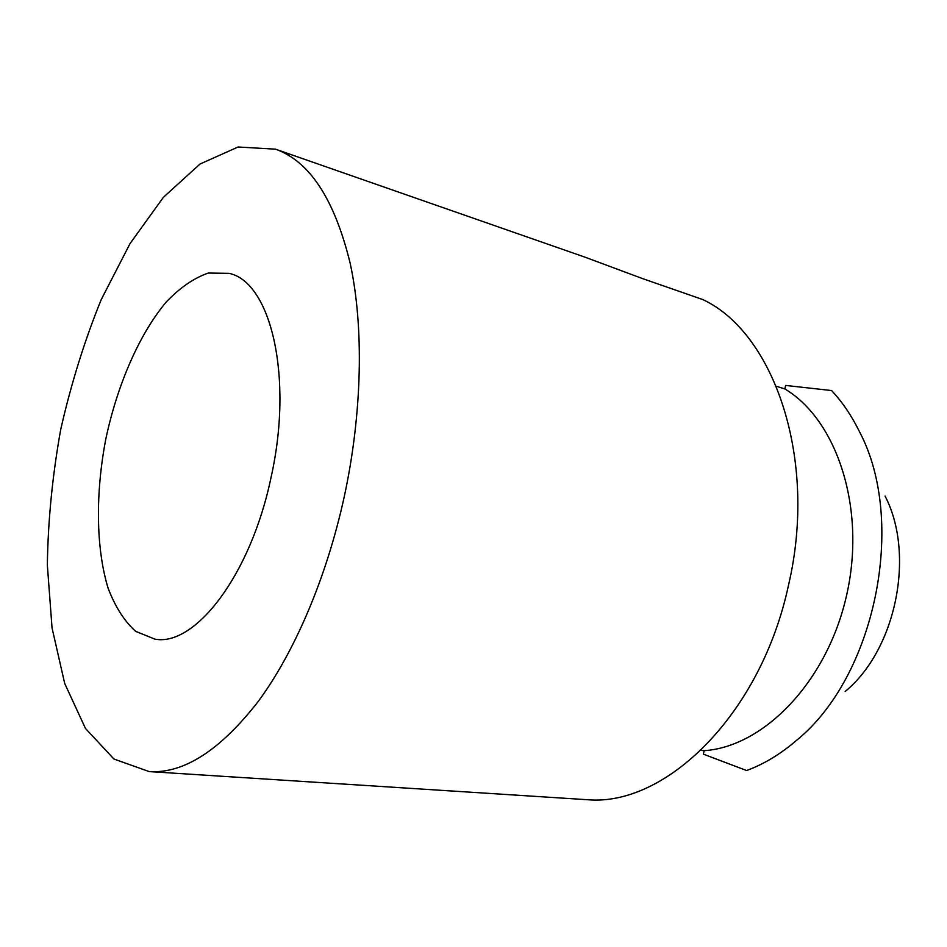 <?xml version="1.0" encoding="UTF-8"?>
<svg xmlns="http://www.w3.org/2000/svg" width="947" height="947" viewBox="0 0 947 947"><rect width="100%" height="100%" fill="white"/><g stroke="black" fill="none" stroke-linecap="round" stroke-linejoin="round"><path stroke-width="1.42" d="M270.972 477.738C293.771 376.74 270.653 281.886 229.067 273.352L208.34 273.044C193.993 277.98 179.906 287.675 166.104 302.129C139.185 334.374 117.404 384.636 105.863 438.769C95.387 493.115 95.86 547.899 108.076 588.087C115.167 606.778 124.353 621.185 135.646 631.341L154.858 639.13C194.94 646.848 250.671 575.231 270.972 477.738M344.175 497.057C362.346 413.117 363.991 326.786 350.165 263.254C334.528 199.261 309.633 161.239 275.482 149.164L238.088 146.998L199.971 164.056L163.369 197.343L130.023 243.604L101.187 299.69C84.461 340.884 70.966 384.186 60.703 429.607C52.452 475.441 48.001 520.578 47.35 565.028L52.038 627.92L64.727 683.521L85.455 728.432L113.912 759.009L149.188 771.592C183.825 773.735 220.154 750.379 258.152 701.549C294.517 652.341 326.526 577.741 344.175 497.057M275.482 149.164L585.27 257.264L643.084 278.785L702.828 299.583C773.9 332.646 818.172 458.881 788.508 585.163C761.447 712.108 668.937 803.364 591.899 800.002L149.188 771.592M831.596 390.543L785.619 385.429L784.85 388.933C836.959 420.03 866.327 508.302 846.677 594.953C827.37 681.674 763.767 746.769 704.154 750.687L700.91 750.379M784.85 388.933L776.374 386.281M704.154 750.687L703.384 754.155L746.615 770.527C763.898 764.158 780.529 754.108 796.51 740.388C875.3 676.726 907.037 521.631 859.58 431.903C851.755 415.934 842.439 402.144 831.596 390.555M885.054 496.062C915.477 554.492 895.992 649.831 845.115 691.523"/></g></svg>
